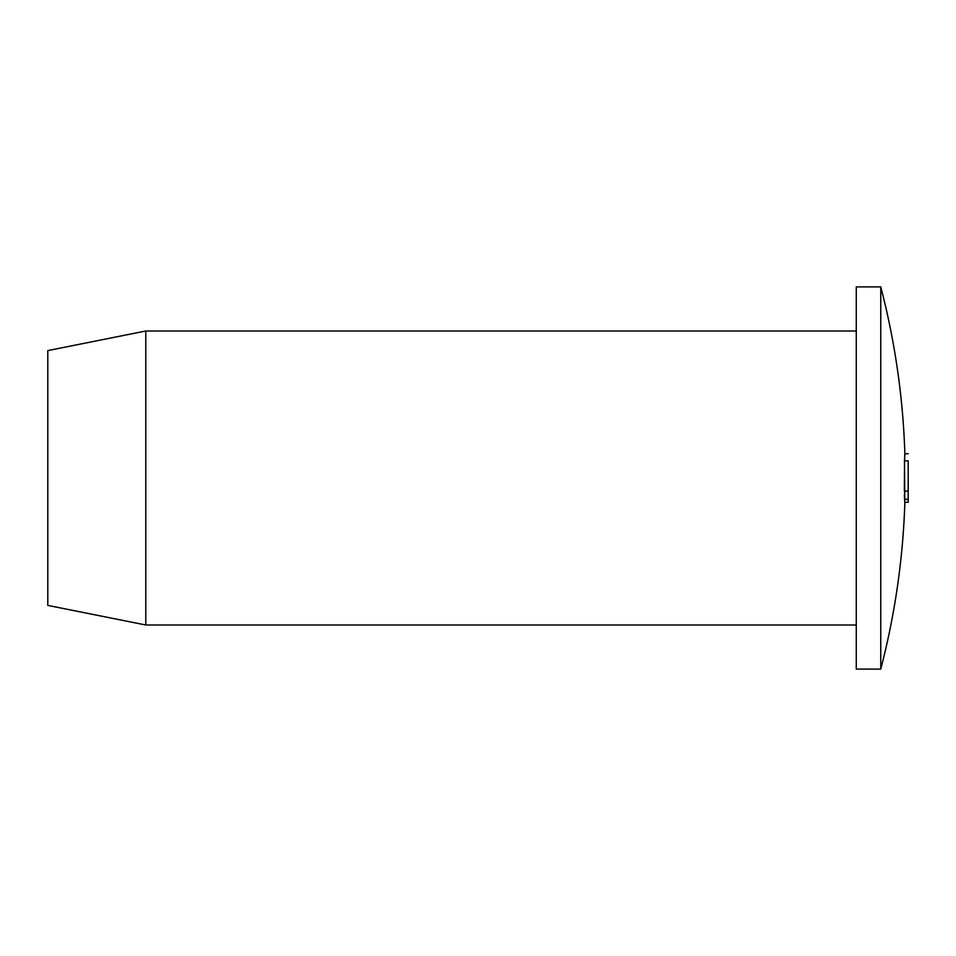 <?xml version="1.0" encoding="UTF-8"?>
<svg xmlns="http://www.w3.org/2000/svg" width="956" height="956" viewBox="0 0 956 956"><rect width="100%" height="100%" fill="white"/><g stroke="black" fill="none" stroke-linecap="round" stroke-linejoin="round"><path stroke-width="1.43" d="M904.4 494.312L904.543 499.283M904.77 502.27L904.484 460.852C904.962 450.599 904.973 450.85 904.543 461.605L904.364 491.073M908.2 453.73L904.866 453.73A757.51 757.51 0 0 0 880.763 286.908L856.265 286.908L856.265 669.092L880.763 669.092L880.763 286.908M856.265 331.003L145.79 331.003L145.79 624.997L856.265 624.997M145.79 624.997L47.8 605.399L47.8 350.601L145.79 331.003M908.2 461.605L908.2 502.27L904.723 502.27M904.484 460.852L908.2 460.852M904.34 491.073L908.2 491.073M904.519 499.283L908.2 499.283M880.763 669.092A757.51 757.51 0 0 0 904.866 502.27"/></g></svg>
